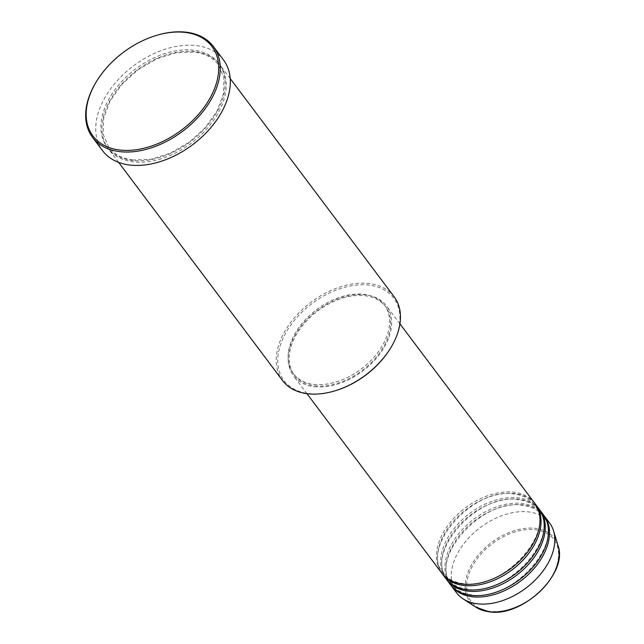 <?xml version="1.0" encoding="UTF-8"?>
<svg xmlns="http://www.w3.org/2000/svg" width="644" height="644" viewBox="0 0 644 644"><rect width="100%" height="100%" fill="white"/><g stroke="black" fill="none" stroke-linecap="round" stroke-linejoin="round"><path stroke-width="0.48" stroke-dasharray="3.22 2.42" d="M534.705 503.189A58.145 37.916 -36.9 0 0 513.783 492.185A58.145 37.916 -36.9 0 0 452.74 519.458A58.145 37.916 -36.9 0 0 441.728 573.055M535.22 503.906A58.145 37.916 -36.9 0 0 514.846 493.594A58.145 37.916 -36.9 0 0 454.237 520.376A58.145 37.916 -36.9 0 0 442.267 573.748M538.939 508.832A58.145 37.916 -36.9 0 0 518.018 497.82A58.145 37.916 -36.9 0 0 456.974 525.093A58.145 37.916 -36.9 0 0 445.962 578.69M539.455 509.549A58.145 37.916 -36.9 0 0 519.08 499.237A58.145 37.916 -36.9 0 0 458.48 526.011A58.145 37.916 -36.9 0 0 446.501 579.383M543.174 514.476A58.145 37.916 -36.9 0 0 522.26 503.463A58.145 37.916 -36.9 0 0 461.217 530.736A58.145 37.916 -36.9 0 0 450.196 584.333M543.697 515.184A58.145 37.916 -36.9 0 0 523.314 504.872A58.145 37.916 -36.9 0 0 462.714 531.654A58.145 37.916 -36.9 0 0 450.744 585.026M333.995 391.133A68.618 44.742 143.1 0 1 308.693 393.548A68.618 44.742 143.1 0 1 285.743 333.012A68.618 44.742 143.1 0 1 369.036 285.131A68.618 44.742 143.1 0 1 389.958 349.088M394.12 296.723A69.777 45.499 -36.9 0 0 369.012 283.513A69.777 45.499 -36.9 0 0 295.765 316.236A69.777 45.499 -36.9 0 0 282.547 380.548M194.77 51.6A69.777 45.499 -36.9 0 0 121.523 84.324A69.777 45.499 -36.9 0 0 108.297 148.635A69.777 45.499 -36.9 0 0 133.405 161.845A69.777 45.499 -36.9 0 0 206.652 129.122A69.777 45.499 -36.9 0 0 219.87 64.811A69.777 45.499 -36.9 0 0 194.77 51.6M314.353 386.69A58.145 37.916 -36.9 0 0 375.396 359.416A58.145 37.916 -36.9 0 0 386.408 305.82A58.145 37.916 -36.9 0 0 365.486 294.815A58.145 37.916 -36.9 0 0 304.451 322.081A58.145 37.916 -36.9 0 0 293.431 375.677A58.145 37.916 -36.9 0 0 314.353 386.69M314.86 385.772A56.986 37.159 -36.9 0 0 374.687 359.046A56.986 37.159 -36.9 0 0 385.482 306.52A56.986 37.159 -36.9 0 0 364.979 295.733A56.986 37.159 -36.9 0 0 305.159 322.459A56.986 37.159 -36.9 0 0 294.364 374.977A56.986 37.159 -36.9 0 0 314.86 385.772M313.805 384.363A56.986 37.159 -36.9 0 0 373.625 357.637A56.986 37.159 -36.9 0 0 384.42 305.111A56.986 37.159 -36.9 0 0 363.916 294.324A56.986 37.159 -36.9 0 0 304.097 321.042A56.986 37.159 -36.9 0 0 293.302 373.568A56.986 37.159 -36.9 0 0 313.805 384.363M223.46 59.908A75.598 49.298 -36.9 0 0 196.267 45.595A75.598 49.298 -36.9 0 0 116.91 81.047A75.598 49.298 -36.9 0 0 102.589 150.72M549.533 522.928A58.145 37.916 -36.9 0 0 528.611 511.924A58.145 37.916 -36.9 0 0 467.568 539.189A58.145 37.916 -36.9 0 0 456.556 592.786M96.672 81.184A75.598 49.298 143.1 0 1 158.319 34.865M535.285 529.746A51.649 33.681 143.1 0 1 552.56 575.309A51.649 33.681 143.1 0 1 489.867 611.349A51.649 33.681 143.1 0 1 472.599 565.786A51.649 33.681 143.1 0 1 535.285 529.746M558.002 545.524A52.768 34.414 -36.9 0 0 535.389 528.338A52.768 34.414 -36.9 0 0 476.238 557.656A52.768 34.414 -36.9 0 0 475.892 607.212M193.707 50.184A69.777 45.499 -36.9 0 0 109.013 98.878A69.777 45.499 -36.9 0 0 132.342 160.437A69.777 45.499 -36.9 0 0 217.044 111.742A69.777 45.499 -36.9 0 0 193.707 50.184M463.31 583.609C454.39 582.466 447.685 578.948 443.185 573.055C419.719 547.553 473.775 486.486 514.178 494.045C523.097 495.188 529.811 498.706 534.303 504.598C557.768 530.101 503.721 591.168 463.31 583.609M467.552 589.252C458.625 588.109 451.919 584.591 447.419 578.698C423.953 553.196 478.009 492.129 518.412 499.68C527.331 500.823 534.045 504.341 538.537 510.233C562.011 535.736 507.955 596.803 467.552 589.252M471.786 594.887C462.867 593.744 456.153 590.226 451.661 584.333C428.188 558.839 482.243 497.764 522.646 505.323C531.574 506.466 538.279 509.984 542.779 515.876C566.245 541.379 512.189 602.446 471.786 594.887M133.01 159.986C122.247 158.617 114.141 154.359 108.699 147.235L103.161 134.218L103.595 118.303L110.052 101.076L121.909 84.332L137.985 69.777L156.661 58.902L176.021 52.792L194.102 52.043C204.864 53.42 212.971 57.67 218.413 64.803L223.951 77.819L223.516 93.734L217.068 110.961L205.203 127.705L189.127 142.26L170.459 153.135L151.09 159.245L133.01 159.986M399.932 323.819L386.408 305.82M385.482 306.52L384.42 305.111M230.206 78.56L219.87 64.811M118.633 162.385L108.297 148.635M294.364 374.977L293.302 373.568M306.955 393.677L293.431 375.677"/><path stroke-width="0.97" d="M306.955 393.677L441.728 573.055A58.145 37.916 -36.9 0 0 462.642 584.06A58.145 37.916 -36.9 0 0 523.685 556.786A58.145 37.916 -36.9 0 0 534.705 503.189L399.932 323.819M442.267 573.748A58.145 37.916 -36.9 0 0 442.782 574.464A58.145 37.916 -36.9 0 0 463.704 585.468A58.145 37.916 -36.9 0 0 524.747 558.203A58.145 37.916 -36.9 0 0 535.76 504.606A58.145 37.916 -36.9 0 0 535.22 503.906M442.782 574.464L445.962 578.69A58.145 37.916 -36.9 0 0 466.884 589.703A58.145 37.916 -36.9 0 0 527.927 562.429A58.145 37.916 -36.9 0 0 538.939 508.832L535.76 504.606M446.501 579.383A58.145 37.916 -36.9 0 0 447.025 580.099A58.145 37.916 -36.9 0 0 467.938 591.111A58.145 37.916 -36.9 0 0 528.982 563.838A58.145 37.916 -36.9 0 0 540.002 510.241A58.145 37.916 -36.9 0 0 539.455 509.549M447.025 580.099L450.196 584.333A58.145 37.916 -36.9 0 0 471.118 595.338A58.145 37.916 -36.9 0 0 532.161 568.072A58.145 37.916 -36.9 0 0 543.174 514.476L540.002 510.241M450.744 585.026A58.145 37.916 -36.9 0 0 451.259 585.742A58.145 37.916 -36.9 0 0 472.181 596.746A58.145 37.916 -36.9 0 0 533.224 569.481A58.145 37.916 -36.9 0 0 544.236 515.884A58.145 37.916 -36.9 0 0 543.697 515.184M390.296 348.549L389.958 349.088A68.618 44.742 143.1 0 1 333.995 391.133L333.383 391.302A69.777 45.499 -36.9 0 0 390.296 348.549A69.777 45.499 -36.9 0 0 394.12 296.723L230.206 78.56M118.633 162.385L282.547 380.548A69.777 45.499 -36.9 0 0 307.647 393.758A69.777 45.499 -36.9 0 0 333.383 391.302M119.703 150.02A74.43 48.533 -36.9 0 0 210.057 98.073A74.43 48.533 -36.9 0 0 185.166 32.417A74.43 48.533 -36.9 0 0 157.708 35.034A74.43 48.533 -36.9 0 0 97.003 80.645A74.43 48.533 -36.9 0 0 119.703 150.02M157.708 35.034L158.319 34.865A75.598 49.298 143.1 0 1 186.205 32.2A75.598 49.298 143.1 0 1 213.397 46.513A75.598 49.298 143.1 0 1 199.077 116.186A75.598 49.298 143.1 0 1 119.728 151.638A75.598 49.298 143.1 0 1 92.527 137.325A75.598 49.298 143.1 0 1 96.672 81.184L97.003 80.645M92.527 137.325L102.589 150.72A75.598 49.298 -36.9 0 0 129.79 165.033A75.598 49.298 -36.9 0 0 209.139 129.581A75.598 49.298 -36.9 0 0 223.46 59.908L213.397 46.513M451.259 585.742L456.556 592.786A58.145 37.916 -36.9 0 0 463.052 598.831A58.145 37.916 -36.9 0 0 477.478 603.798A58.145 37.916 -36.9 0 0 533.9 581.315A58.145 37.916 -36.9 0 0 553.534 530.857A58.145 37.916 -36.9 0 0 549.533 522.928L544.236 515.884M488.981 611.711A52.768 34.414 -36.9 0 0 540.187 591.305A52.768 34.414 -36.9 0 0 558.002 545.524C568.66 573.353 522.381 617.596 489.199 611.8L475.892 607.212A52.768 34.414 -36.9 0 0 488.981 611.711M558.002 545.524L553.534 530.857M475.892 607.212L463.052 598.831"/></g></svg>
